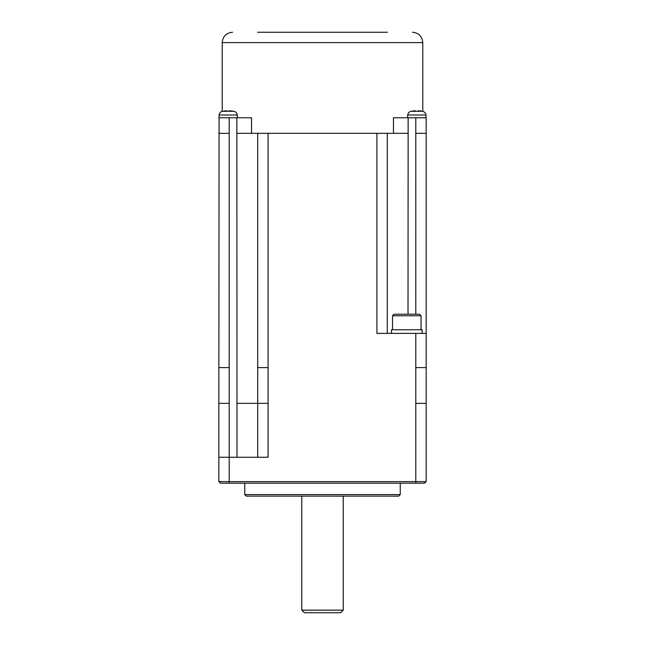 <?xml version="1.0" encoding="UTF-8"?>
<svg xmlns="http://www.w3.org/2000/svg" width="645" height="645" viewBox="0 0 645 645"><rect width="100%" height="100%" fill="white"/><g stroke="black" fill="none" stroke-linecap="round" stroke-linejoin="round"><path stroke-width="0.97" d="M236.981 457.257L236.981 403.359L257.71 403.359L257.71 457.257L257.71 367.594L257.71 403.359L268.078 403.359L268.078 457.257L229.209 457.257L229.209 403.359L218.84 403.359L218.84 481.622L218.84 457.257L229.209 457.257L229.209 483.178L220.397 483.178L218.84 481.622L426.16 481.622L426.16 117.769L393.466 117.769L393.466 133.322L387.29 133.322L387.29 333.384L387.29 133.322L376.922 133.322L376.922 333.384L426.16 333.384M218.84 403.359L219.082 115.003A4.144 4.144 0 0 1 222.388 111.303L222.573 111.303A28.993 28.993 0 0 1 226.822 110.787L226.822 111.295L226.822 110.787M268.078 403.359L268.078 367.594L257.71 367.594L257.71 133.322L376.922 133.322M257.71 333.384L257.71 133.322L251.534 133.322L251.534 117.769L218.84 117.769M236.868 117.769L236.981 403.359M400.247 483.178L400.247 494.578L398.691 496.134L246.309 496.134L244.753 494.578L244.753 483.178M400.247 494.578L244.753 494.578M343.229 496.134L343.229 610.162L340.641 612.75L304.359 612.75L301.771 610.162L301.771 496.134M229.209 483.178L424.603 483.178L426.16 481.622M257.565 32.25L387.435 32.25M408.019 314.204L408.132 133.322L393.466 133.322M237.497 117.769L237.255 115.003A4.144 4.144 0 0 0 233.95 111.303A29.025 29.025 0 0 0 233.764 111.263M233.764 111.295A28.993 28.993 0 0 0 229.515 110.787L229.515 111.295A28.477 28.477 0 0 0 226.822 111.295A28.477 28.477 0 0 1 229.515 111.295L229.515 110.787A28.993 28.993 0 0 1 233.764 111.295L222.388 111.303A29.025 29.025 0 0 1 222.573 111.263M236.868 133.322L251.534 133.322M426.16 117.769L425.918 115.003A4.144 4.144 0 0 0 422.612 111.303A29.025 29.025 0 0 0 422.427 111.263M425.918 115.003L407.745 115.003A4.144 4.144 0 0 1 411.05 111.303L411.236 111.303A28.993 28.993 0 0 1 415.485 110.787L415.485 111.295L415.485 110.787M422.427 111.295A28.993 28.993 0 0 0 418.178 110.787L418.178 111.295A28.477 28.477 0 0 0 415.485 111.295A28.477 28.477 0 0 1 418.178 111.295L418.178 110.787A28.993 28.993 0 0 1 422.427 111.295L411.05 111.303A29.025 29.025 0 0 1 411.236 111.263M392.539 329.756L392.539 315.76L421.048 315.76L419.492 314.204L394.095 314.204L392.539 315.76M421.048 329.756L421.048 315.76M391.507 333.384L391.507 329.756L422.088 329.756L422.088 333.384M343.229 610.162L301.771 610.162M415.791 483.178L415.791 367.594L426.16 367.594M415.791 403.359L426.16 403.359M229.209 403.359L229.209 367.594L218.84 367.594M415.791 367.594L415.791 333.384M268.078 367.594L268.078 133.322M229.209 367.594L229.209 133.322L218.84 133.322M222.211 111.343L222.211 42.618L422.789 42.618C422.177 36.322 418.718 32.871 412.429 32.25M415.791 314.204L415.791 133.322L426.16 133.322M237.255 115.003L219.082 115.003M229.209 133.322L229.209 117.769M415.791 133.322L415.791 117.769M408.132 133.322L408.132 117.769M222.211 42.618C222.823 36.322 226.282 32.871 232.571 32.25M422.789 111.343L422.789 42.618M407.745 115.003L407.503 117.769"/></g></svg>
